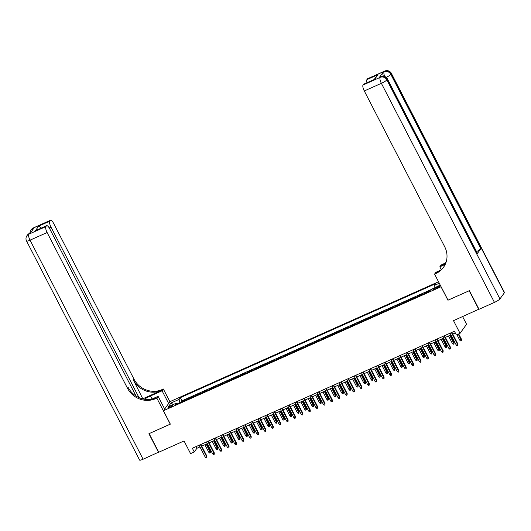 <?xml version="1.0" encoding="UTF-8"?>
<svg xmlns="http://www.w3.org/2000/svg" width="531" height="531" viewBox="0 0 531 531"><rect width="100%" height="100%" fill="white"/><g stroke="black" fill="none" stroke-linecap="round" stroke-linejoin="round"><path stroke-width="0.8" d="M169.787 407.476A2.721 0.465 -27.3 0 0 172.767 405.445A2.721 0.465 -27.3 0 0 170.916 405.91A2.721 0.465 -27.3 0 0 167.929 407.941A2.721 0.465 -27.3 0 0 169.787 407.476M438.52 281.769L169.96 401.648L163.442 410.728L441.088 286.74M462.62 316.602L466.57 324.255L460.045 333.335L456.355 334.981L454.436 331.258L192.341 448.25L194.266 451.974L196.908 448.297L199.961 446.936M163.442 410.728L170.358 424.143L149.138 433.615L158.749 452.246L184.038 440.956L190.576 453.627L194.266 451.974M478.955 309.161L453.507 320.671L460.045 333.335M448.011 300.154L469.185 290.756L478.796 309.381M428.948 291.559L429.44 290.882L425.006 292.86L425.198 293.231M421.568 294.851L422.052 294.181L417.625 296.159L417.817 296.53M414.187 298.15L414.671 297.473L410.244 299.451L410.436 299.823M406.806 301.442L407.29 300.772L402.856 302.75L403.049 303.121M399.418 304.741L399.903 304.064L395.476 306.042L395.668 306.414M392.037 308.033L392.522 307.363L388.095 309.341L388.287 309.712M384.656 311.332L385.141 310.655L380.707 312.633L380.9 313.005M377.269 314.624L377.753 313.954L373.326 315.932L373.519 316.303M369.888 317.923L370.372 317.246L365.945 319.224L366.138 319.596M362.507 321.215L362.992 320.545L358.564 322.523L358.757 322.894M355.12 324.514L355.611 323.837L351.177 325.815L351.369 326.187M347.739 327.806L348.223 327.136L343.796 329.114L343.988 329.485M340.358 331.105L340.842 330.428L336.415 332.406L336.608 332.778M332.977 334.404L333.461 333.727L329.028 335.705L329.22 336.077M325.589 337.696L326.074 337.019L321.647 338.997L321.839 339.369M318.208 340.995L318.693 340.318L314.266 342.296L314.458 342.668M310.827 344.287L311.312 343.61L306.878 345.588L307.071 345.96M303.44 347.586L303.931 346.909L299.497 348.887L299.69 349.259M296.059 350.878L296.544 350.201L292.116 352.179L292.309 352.551M288.678 354.177L289.163 353.5L284.735 355.478L284.928 355.85M281.297 357.469L281.782 356.792L277.348 358.77L277.54 359.142M273.91 360.768L274.394 360.091L269.967 362.069L270.16 362.441M266.529 364.06L267.013 363.383L262.586 365.361L262.779 365.733M259.148 367.359L259.632 366.682L255.199 368.66L255.391 369.032M251.76 370.651L252.245 369.974L247.818 371.952L248.01 372.324M244.379 373.95L244.864 373.273L240.437 375.251L240.629 375.623M236.999 377.242L237.483 376.565L233.056 378.543L233.248 378.915M229.618 380.541L230.102 379.864L225.668 381.842L225.861 382.214M222.23 383.833L222.715 383.156L218.287 385.134L218.48 385.506M214.849 387.132L215.334 386.455L210.907 388.433L211.099 388.805M207.468 390.424L207.953 389.747L203.519 391.725L203.712 392.097M200.081 393.723L200.565 393.046L196.138 395.024L196.331 395.396M192.7 397.015L193.184 396.338L188.757 398.316L188.95 398.695M437.491 286.932L435.865 287.656A2.635 0.451 -27.3 0 0 432.977 289.627A2.635 0.451 -27.3 0 0 434.776 289.176L436.396 288.452A2.635 0.451 -27.3 0 0 439.29 286.481A2.635 0.451 -27.3 0 0 437.491 286.932L437.883 287.683M177.308 403.885L176.431 403.109L175.203 404.828L430.648 290.802L431.882 289.083L440.245 285.114M176.431 403.109L168.314 406.733L170.995 403.002L179.113 399.378L180.348 397.659L435.792 283.634L434.557 285.353L439.283 283.249M431.723 289.302L181.96 400.792L181.562 401.987M185.319 400.314L185.804 399.637L181.37 401.615M188.273 398.993L188.757 398.316M195.654 395.701L196.138 395.024M203.034 392.402L203.519 391.725M210.422 389.11L210.907 388.433M217.803 385.811L218.287 385.134M225.184 382.519L225.668 381.842M232.565 379.22L233.056 378.543M239.952 375.928L240.437 375.251M247.333 372.629L247.818 371.952M254.714 369.337L255.199 368.66M262.102 366.038L262.586 365.361M269.482 362.739L269.967 362.069M276.863 359.447L277.348 358.77M284.244 356.148L284.735 355.478M291.632 352.856L292.116 352.179M299.013 349.557L299.497 348.887M306.394 346.265L306.878 345.588M313.781 342.966L314.266 342.296M321.162 339.674L321.647 338.997M328.543 336.375L329.028 335.705M335.931 333.083L336.415 332.406M343.311 329.784L343.796 329.114M350.692 326.492L351.177 325.815M358.073 323.193L358.564 322.523M365.461 319.901L365.945 319.224M372.842 316.602L373.326 315.932M380.223 313.31L380.707 312.633M387.61 310.011L388.095 309.341M394.991 306.719L395.476 306.042M402.372 303.42L402.856 302.75M409.753 300.128L410.244 299.451M417.14 296.829L417.625 296.159M424.521 293.537L425.006 292.86M447.958 300.227L441.035 286.813M201.734 446.14L207.342 443.637M209.114 442.847L214.73 440.345M216.502 439.549L222.111 437.046M223.883 436.256L229.492 433.754M231.264 432.957L236.872 430.455M238.645 429.665L244.26 427.163M246.032 426.366L251.641 423.864M253.413 423.074L259.022 420.572M260.794 419.775L266.409 417.273M268.182 416.483L273.79 413.981M275.562 413.184L281.171 410.682M282.943 409.892L288.552 407.383M290.324 406.593L295.94 404.091M297.712 403.301L303.32 400.792M305.093 400.002L310.701 397.5M312.474 396.71L318.089 394.201M319.861 393.411L325.47 390.909M327.242 390.119L332.851 387.61M334.623 386.82L340.238 384.318M342.01 383.528L347.619 381.019M349.391 380.229L355 377.727M356.772 376.937L362.381 374.428M364.153 373.638L369.768 371.136M371.541 370.346L377.149 367.837M378.922 367.047L384.53 364.545M386.302 363.755L391.918 361.246M393.69 360.456L399.299 357.954M401.071 357.164L406.68 354.655M408.452 353.865L414.061 351.363M415.833 350.573L421.448 348.064M423.22 347.274L428.829 344.772M430.601 343.982L436.21 341.473M437.982 340.683L443.597 338.181M445.37 337.391L450.978 334.882M452.751 334.092L455.306 332.95M196.039 446.604L196.908 448.297M435.048 287.669L434.557 285.353M181.96 400.792L180.348 397.659M179.113 399.378L179.823 402.763M170.995 403.002L173.206 404.549M451.43 332.598L457.596 344.533L457.908 344.088L457.868 345.535L457.596 344.533L456.262 345.123L450.102 333.189M457.908 344.088L451.874 332.399M457.868 345.535L457.131 345.867L456.262 345.123M461.439 339.183L461.393 340.63L460.656 340.955L459.793 340.218L461.439 339.183L458.724 333.926M461.393 340.63L458.28 334.125M459.793 340.218L456.952 334.716M383.322 76.152A5.104 1.593 -114.1 0 1 382.99 72.355L379.459 77.26A5.104 1.593 -114.1 0 1 379.692 77.075L380.793 76.577A5.104 1.593 65.9 0 0 380.568 76.769L379.459 77.26M469.404 290.656L448.031 300.194L434.57 274.115L435.825 273.551A21.273 19.886 -144.3 0 0 443.485 267.339A21.273 19.886 -144.3 0 0 444.666 246.689L364.286 90.954A5.104 1.593 -114.1 0 1 363.038 85.013L380.13 77.38L380.568 76.769A5.104 4.772 -144.3 0 1 387.305 79.265L386.867 79.876L499.936 298.946A5.104 0.87 152.7 0 1 494.447 302.391L479.015 309.281L469.404 290.656M434.57 274.115L435.845 272.337L440.431 270.292M445.549 263.648L441.712 265.361A21.273 19.886 -144.3 0 0 445.867 262.832M445.21 264.405L439.814 266.814L441.095 265.035L442.35 264.478A21.273 19.886 -144.3 0 0 446.053 262.294M374.163 79.464L377.999 74.659L374.634 79.345L363.556 84.29L363.038 85.013M363.556 84.29A5.104 1.593 -114.1 0 1 363.781 84.097L374.634 79.345M504.344 292.807L391.274 73.743A5.104 0.87 -27.3 0 0 391.38 73.378L504.45 292.448A5.104 0.87 152.7 0 1 504.344 292.807L499.936 298.946M477.303 253.626L387.305 79.265A5.104 0.87 -27.3 0 0 387.411 78.9L477.409 253.26A5.104 0.87 152.7 0 1 477.303 253.626L480.827 248.714A5.104 0.87 152.7 0 1 476.546 251.588M441.254 269.609L439.814 266.814M367.027 82.65A5.104 1.593 -114.1 0 1 366.928 79.604L377.999 74.659M382.99 72.355L384.537 71.247L367.445 78.873L366.928 79.604M367.445 78.873A5.104 1.593 -114.1 0 1 367.671 78.688L384.763 71.054A5.104 1.593 65.9 0 0 384.537 71.247A5.104 4.772 -144.3 0 1 391.274 73.743L390.829 74.353L480.827 248.714M435.825 273.551L436.462 272.668A21.273 19.886 -144.3 0 0 443.797 266.894M158.689 452.12L143.098 459.229L30.028 240.165A5.104 0.87 -27.3 0 1 26.55 241.034A5.104 5.104 0 0 1 26.942 235.711A5.104 4.772 35.7 0 1 28.78 234.217L45.872 226.591A5.104 1.593 65.9 0 0 47.12 232.532L30.028 240.165A5.104 1.593 -114.1 0 1 28.78 234.217L30.327 233.109L33.851 228.204L32.743 228.695L33.188 228.084A5.104 1.593 -114.1 0 1 33.413 227.892L50.505 220.265A5.104 1.593 65.9 0 0 50.279 220.451L33.188 228.084A5.104 4.772 -144.3 0 0 31.349 229.578A5.104 5.104 0 0 1 33.413 227.892M158.53 452.346L148.912 433.714L170.338 424.103M168.632 403.5L162.074 390.796L150.519 395.953A9.571 1.626 -27.3 0 0 144.339 399.212M162.074 390.796L163.349 389.017L162.094 389.575A21.273 19.886 35.7 0 1 134.024 379.187L53.644 223.451A5.104 1.593 65.9 0 0 50.505 220.265M143.005 398.695L161.457 390.458A21.273 19.886 35.7 0 1 133.387 380.07L142.852 398.907M170.285 424.176L156.824 398.097L155.57 398.655A21.273 19.886 35.7 0 1 127.5 388.267L47.12 232.532M156.824 398.097L158.105 396.318L151.727 399.159M136.016 395.987L49.755 228.861A5.104 1.593 65.9 0 0 46.615 225.675L35.318 230.806L38.683 226.12L49.755 221.181L50.279 220.451M49.755 221.181A5.104 1.593 65.9 0 0 51.009 227.122L49.224 227.918M138.996 397.593L51.009 227.122M143.098 459.229A5.104 0.87 152.7 0 1 139.62 460.098L26.55 241.034M164.663 409.023L158.105 396.318M169.907 401.721L163.349 389.017M46.615 225.675A5.104 1.593 65.9 0 0 46.389 225.867L35.318 230.806M45.872 226.591L46.389 225.867M155.57 398.655L156.207 397.772A21.273 19.886 35.7 0 1 128.137 387.384L127.5 388.267M38.683 226.12C39.486 226.06 40.303 226.903 41.139 228.642M444.049 335.891L450.208 347.832L450.527 347.387L450.487 348.834L450.208 347.832L448.881 348.422L442.721 336.488M450.527 347.387L444.493 335.698M450.487 348.834L449.744 349.159L448.881 348.422M436.668 339.19L442.827 351.124L443.146 350.679L443.1 352.126L442.827 351.124L441.5 351.714L435.34 339.78M443.146 350.679L437.113 338.99M443.1 352.126L442.363 352.458L441.5 351.714M429.287 342.482L435.447 354.423L435.759 353.978L435.719 355.425L435.447 354.423L434.112 355.013L427.953 343.079M435.759 353.978L429.725 342.289M435.719 355.425L434.982 355.75L434.112 355.013M421.899 345.781L428.059 357.715L428.378 357.277L428.338 358.717L428.059 357.715L426.732 358.306L420.572 346.371M428.378 357.277L422.344 345.581M428.338 358.717L427.601 359.049L426.732 358.306M454.051 342.482L454.012 343.922L453.275 344.254L452.405 343.511L454.051 342.482L450.295 335.187M454.012 343.922L449.85 335.386M452.405 343.511L448.522 335.984M446.671 345.774L446.631 347.221L445.887 347.546L445.024 346.809L446.671 345.774L442.907 338.486M446.631 347.221L442.462 338.685M445.024 346.809L441.135 339.276M439.29 349.073L439.243 350.513L438.506 350.845L437.644 350.102L439.29 349.073L435.526 341.778M439.243 350.513L435.081 341.977M437.644 350.102L433.754 342.575M431.902 352.365L431.862 353.812L431.126 354.137L430.256 353.4L431.902 352.365L428.145 345.077M431.862 353.812L427.701 345.276M430.256 353.4L426.373 345.867M414.519 349.073L420.678 361.014L420.997 360.569L420.957 362.016L420.678 361.014L419.351 361.604L413.191 349.67M420.997 360.569L414.963 348.88M420.957 362.016L420.213 362.341L419.351 361.604M424.521 355.664L424.481 357.104L423.745 357.436L422.875 356.693L424.521 355.664L420.758 348.369M424.481 357.104L420.32 348.568M422.875 356.693L418.986 349.166M407.138 352.372L413.297 364.306L413.616 363.868L413.569 365.308L413.297 364.306L411.97 364.897L405.803 352.962M413.616 363.868L407.576 352.172M413.569 365.308L412.833 365.64L411.97 364.897M417.14 358.956L417.094 360.403L416.357 360.728L415.494 359.991L417.14 358.956L413.377 351.668M417.094 360.403L412.932 351.867M415.494 359.991L411.605 352.458M399.75 355.664L405.916 367.605L406.228 367.16L406.188 368.607L405.916 367.605L404.582 368.195L398.423 356.261M406.228 367.16L400.195 355.471M406.188 368.607L405.452 368.932L404.582 368.195M409.759 362.255L409.713 363.695L408.976 364.027L408.113 363.284L409.759 362.255L405.996 354.96M409.713 363.695L405.551 355.159M408.113 363.284L404.224 355.757M392.369 358.963L398.529 370.897L398.847 370.459L398.808 371.899L398.529 370.897L397.201 371.488L391.042 359.553M398.847 370.459L392.814 358.764M398.808 371.899L398.064 372.231L397.201 371.488M402.372 365.547L402.332 366.994L401.595 367.319L400.726 366.582L402.372 365.547L398.608 358.259M402.332 366.994L398.17 358.458M400.726 366.582L396.836 359.049M384.988 362.255L391.148 374.196L391.466 373.751L391.42 375.198L391.148 374.196L389.82 374.786L383.661 362.852M391.466 373.751L385.433 362.062M391.42 375.198L390.683 375.523L389.82 374.786M394.991 368.846L394.951 370.286L394.208 370.618L393.345 369.881L394.991 368.846L391.228 361.558M394.951 370.286L390.783 361.75M393.345 369.881L389.455 362.348M377.607 365.554L383.767 377.488L384.079 377.05L384.039 378.49L383.767 377.488L382.433 378.079L376.273 366.144M384.079 377.05L378.045 365.355M384.039 378.49L383.302 378.822L382.433 378.079M387.61 372.138L387.564 373.585L386.827 373.91L385.964 373.174L387.61 372.138L383.847 364.85M387.564 373.585L383.402 365.049M385.964 373.174L382.074 365.64M370.22 368.846L376.379 380.787L376.698 380.342L376.658 381.789L376.379 380.787L375.052 381.377L368.892 369.443M376.698 380.342L370.665 368.653M376.658 381.789L375.921 382.114L375.052 381.377M380.223 375.437L380.183 376.877L379.446 377.209L378.576 376.472L380.223 375.437L376.466 368.149M380.183 376.877L376.021 368.341M378.576 376.472L374.694 368.939M362.839 372.145L368.999 384.079L369.317 383.641L369.277 385.081L368.999 384.079L367.671 384.67L361.511 372.735M369.317 383.641L363.284 371.946M369.277 385.081L368.534 385.413L367.671 384.67M372.842 378.729L372.802 380.176L372.058 380.501L371.196 379.765L372.842 378.729L369.078 371.441M372.802 380.176L368.64 371.64M371.196 379.765L367.306 372.231M355.458 375.437L361.618 387.378L361.936 386.933L361.89 388.38L361.618 387.378L360.29 387.969L354.124 376.034M361.936 386.933L355.896 375.244M361.89 388.38L361.153 388.705L360.29 387.969M365.461 382.028L365.414 383.468L364.678 383.8L363.815 383.063L365.461 382.028L361.697 374.74M365.414 383.468L361.253 374.932M363.815 383.063L359.925 375.53M348.07 378.736L354.23 390.67L354.549 390.232L354.509 391.672L354.23 390.67L352.903 391.267L346.743 379.326M354.549 390.232L348.515 378.537M354.509 391.672L353.772 392.004L352.903 391.267M358.073 385.32L358.033 386.767L357.297 387.092L356.427 386.356L358.073 385.32L354.316 378.032M358.033 386.767L353.872 378.231M356.427 386.356L352.544 378.822M340.69 382.028L346.849 393.969L347.168 393.524L347.128 394.971L346.849 393.969L345.522 394.56L339.362 382.625M347.168 393.524L341.134 381.835M347.128 394.971L346.385 395.296L345.522 394.56M350.692 388.619L350.652 390.059L349.916 390.391L349.046 389.654L350.692 388.619L346.929 381.331M350.652 390.059L346.491 381.523M349.046 389.654L345.157 382.121M333.309 385.327L339.468 397.261L339.787 396.823L339.74 398.263L339.468 397.261L338.141 397.858L331.981 385.918M339.787 396.823L333.753 385.128M339.74 398.263L339.004 398.595L338.141 397.858M343.311 391.911L343.272 393.358L342.528 393.683L341.665 392.947L343.311 391.911L339.548 384.623M343.272 393.358L339.103 384.822M341.665 392.947L337.776 385.413M325.921 388.619L332.087 400.56L332.399 400.115L332.36 401.562L332.087 400.56L330.753 401.151L324.594 389.216M332.399 400.115L326.366 388.426M332.36 401.562L331.623 401.887L330.753 401.151M335.931 395.21L335.884 396.65L335.147 396.982L334.284 396.245L335.931 395.21L332.167 387.922M335.884 396.65L331.722 388.115M334.284 396.245L330.395 388.712M318.54 391.918L324.7 403.852L325.018 403.414L324.979 404.854L324.7 403.852L323.372 404.449L317.213 392.509M325.018 403.414L318.985 391.719M324.979 404.854L324.242 405.186L323.372 404.449M328.543 398.502L328.503 399.949L327.766 400.274L326.897 399.538L328.543 398.502L324.786 391.214M328.503 399.949L324.341 391.413M326.897 399.538L323.014 392.004M311.159 395.21L317.319 407.151L317.638 406.706L317.591 408.153L317.319 407.151L315.991 407.742L309.832 395.807M317.638 406.706L311.604 395.018M317.591 408.153L316.854 408.478L315.991 407.742M321.162 401.801L321.122 403.241L320.379 403.573L319.516 402.837L321.162 401.801L317.399 394.513M321.122 403.241L316.954 394.706M319.516 402.837L315.626 395.303M303.778 398.509L309.938 410.443L310.257 410.005L310.21 411.445L309.938 410.443L308.611 411.04L302.444 399.1M310.257 410.005L304.217 398.31M310.21 411.445L309.473 411.777L308.611 411.04M313.781 405.093L313.735 406.54L312.998 406.865L312.135 406.129L313.781 405.093L310.018 397.805M313.735 406.54L309.573 398.004M312.135 406.129L308.245 398.595M296.391 401.808L302.551 413.742L302.869 413.297L302.829 414.744L302.551 413.742L301.223 414.333L295.063 402.398M302.869 413.297L296.836 401.609M302.829 414.744L302.093 415.069L301.223 414.333M306.394 408.392L306.354 409.832L305.617 410.164L304.748 409.428L306.394 408.392L302.637 401.104M306.354 409.832L302.192 401.297M304.748 409.428L300.865 401.894M289.01 405.1L295.17 417.034L295.488 416.596L295.448 418.036L295.17 417.034L293.842 417.632L287.683 405.691M295.488 416.596L289.455 404.901M295.448 418.036L294.705 418.368L293.842 417.632M299.013 411.684L298.973 413.131L298.236 413.457L297.367 412.72L299.013 411.684L295.249 404.396M298.973 413.131L294.811 404.595M297.367 412.72L293.477 405.186M281.629 408.399L287.789 420.333L288.107 419.888L288.061 421.335L287.789 420.333L286.461 420.924L280.302 408.989M288.107 419.888L282.067 408.2M288.061 421.335L287.324 421.66L286.461 420.924M291.632 414.983L291.592 416.423L290.849 416.755L289.986 416.019L291.632 414.983L287.868 407.695M291.592 416.423L287.424 407.888M289.986 416.019L286.096 408.485M274.242 411.691L280.408 423.625L280.72 423.187L280.68 424.627L280.408 423.625L279.074 424.223L272.914 412.282M280.72 423.187L274.686 411.492M280.68 424.627L279.943 424.959L279.074 424.223M284.251 418.275L284.204 419.722L283.468 420.048L282.605 419.311L284.251 418.275L280.487 410.987M284.204 419.722L280.043 411.186M282.605 419.311L278.715 411.777M266.861 414.99L273.02 426.924L273.339 426.479L273.299 427.926L273.02 426.924L271.693 427.515L265.533 415.581M273.339 426.479L267.305 414.791M273.299 427.926L272.556 428.252L271.693 427.515M259.48 418.282L265.639 430.216L265.958 429.778L265.912 431.218L265.639 430.216L264.312 430.814L258.152 418.873M265.958 429.778L259.925 418.083M265.912 431.218L265.175 431.55L264.312 430.814M252.099 421.581L258.258 433.515L258.57 433.07L258.531 434.517L258.258 433.515L256.924 434.106L250.765 422.172M258.57 433.07L252.537 421.382M258.531 434.517L257.794 434.843L256.924 434.106M276.863 421.574L276.824 423.015L276.087 423.346L275.217 422.61L276.863 421.574L273.107 414.286M276.824 423.015L272.662 414.479M275.217 422.61L271.334 415.076M269.482 424.866L269.443 426.313L268.699 426.639L267.836 425.902L269.482 424.866L265.719 417.578M269.443 426.313L265.274 417.778M267.836 425.902L263.947 418.368M262.102 428.165L262.055 429.606L261.318 429.937L260.455 429.201L262.102 428.165L258.338 420.877M262.055 429.606L257.893 421.07M260.455 429.201L256.566 421.667M244.711 424.873L250.871 436.807L251.19 436.369L251.15 437.809L250.871 436.807L249.543 437.405L243.384 425.464M251.19 436.369L245.156 424.674M251.15 437.809L250.413 438.141L249.543 437.405M254.714 431.457L254.674 432.904L253.937 433.23L253.068 432.493L254.714 431.457L250.957 424.169M254.674 432.904L250.513 424.369M253.068 432.493L249.185 424.959M237.33 428.172L243.49 440.106L243.809 439.661L243.769 441.108L243.49 440.106L242.163 440.697L236.003 428.763M243.809 439.661L237.775 427.973M243.769 441.108L243.025 441.434L242.163 440.697M247.333 434.756L247.293 436.197L246.557 436.528L245.687 435.792L247.333 434.756L243.57 427.468M247.293 436.197L243.132 427.661M245.687 435.792L241.797 428.258M229.95 431.464L236.109 443.398L236.428 442.96L236.381 444.401L236.109 443.398L234.782 443.996L228.615 432.055M236.428 442.96L230.388 431.265M236.381 444.401L235.645 444.732L234.782 443.996M239.952 438.048L239.906 439.495L239.169 439.821L238.306 439.084L239.952 438.048L236.189 430.76M239.906 439.495L235.744 430.96M238.306 439.084L234.417 431.55M222.562 434.763L228.728 446.697L229.04 446.252L229 447.699L228.728 446.697L227.394 447.288L221.235 435.354M229.04 446.252L223.007 434.564M229 447.699L228.264 448.025L227.394 447.288M232.571 441.347L232.525 442.788L231.788 443.119L230.925 442.383L232.571 441.347L228.808 434.059M232.525 442.788L228.363 434.258M230.925 442.383L227.036 434.849M215.181 438.055L221.341 449.989L221.659 449.551L221.619 450.992L221.341 449.989L220.013 450.587L213.854 438.646M221.659 449.551L215.626 437.856M221.619 450.992L220.876 451.323L220.013 450.587M225.184 444.639L225.144 446.086L224.407 446.418L223.538 445.675L225.184 444.639L221.42 437.352M225.144 446.086L220.982 437.551M223.538 445.675L219.648 438.141M207.8 441.354L213.96 453.288L214.278 452.843L214.232 454.29L213.96 453.288L212.632 453.879L206.473 441.945M214.278 452.843L208.245 441.155M214.232 454.29L213.495 454.616L212.632 453.879M217.803 447.938L217.763 449.379L217.02 449.711L216.157 448.974L217.803 447.938L214.039 440.65M217.763 449.379L213.595 440.849M216.157 448.974L212.267 441.44M200.419 444.646L206.579 456.58L206.891 456.142L206.851 457.583L206.579 456.58L205.245 457.178L199.085 445.237M206.891 456.142L200.857 444.447M206.851 457.583L206.114 457.914L205.245 457.178M210.422 451.231L210.376 452.677L209.639 453.009L208.776 452.266L210.422 451.231L206.659 443.943M210.376 452.677L206.214 444.142M208.776 452.266L204.886 444.732M436.303 288.492L435.865 287.656M441.712 265.361L442.35 264.478M494.447 302.391L381.377 83.327L364.286 90.954M381.377 83.327A5.104 0.87 -27.3 0 0 386.867 79.876A5.104 4.772 35.7 0 0 380.13 77.38A5.104 1.593 65.9 0 0 381.377 83.327M386.229 77.387A5.104 0.87 -27.3 0 0 390.829 74.353A5.104 4.772 35.7 0 0 384.092 71.858A5.104 1.593 65.9 0 0 384.736 76.484M161.457 390.458L162.094 389.575M133.387 380.07L134.024 379.187M32.53 230.049A5.104 1.593 -114.1 0 1 32.743 228.695A5.104 4.772 35.7 0 0 30.904 230.189A5.104 5.104 0 0 0 29.948 233.189M29.444 233.414A5.104 5.104 0 0 0 27.38 235.1A5.104 4.772 -144.3 0 1 29.218 233.607A5.104 1.593 -114.1 0 1 29.444 233.414L30.42 232.976M152.092 399L150.519 395.953M387.411 78.9A5.104 5.104 0 0 0 380.793 76.577M391.38 73.378A5.104 5.104 0 0 0 384.763 71.054M30.904 230.189L31.349 229.578M26.942 235.711L27.38 235.1"/></g></svg>
